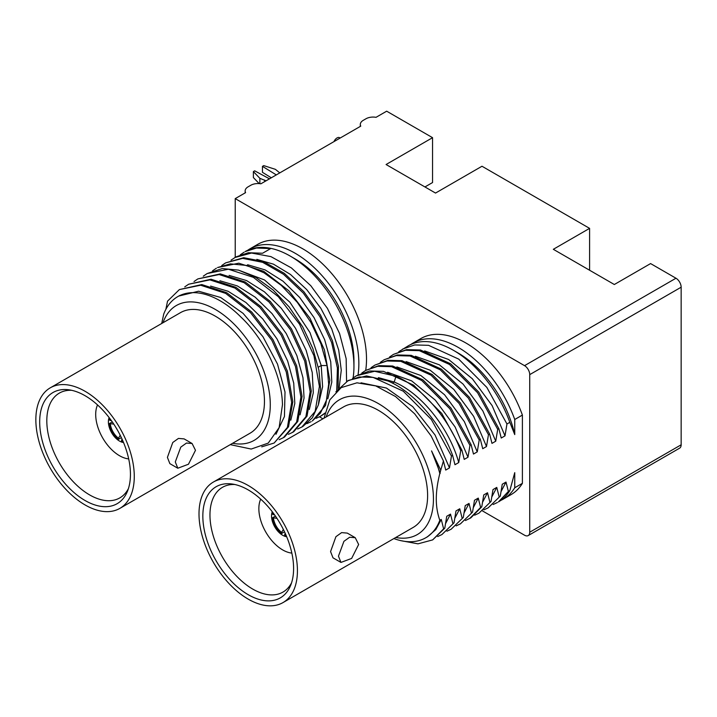 <?xml version="1.0" encoding="UTF-8"?>
<svg xmlns="http://www.w3.org/2000/svg" width="717" height="717" viewBox="0 0 717 717"><rect width="100%" height="100%" fill="white"/><g stroke="black" fill="none" stroke-linecap="round" stroke-linejoin="round"><path stroke-width="1.08" d="M128.424 488.609A60.488 34.927 60 0 1 120.089 497.732A60.488 34.927 60 0 1 73.385 481.86A60.488 34.927 60 0 1 46.811 420.807A60.488 34.927 60 0 1 59.601 392.961A60.488 34.927 60 0 1 71.673 390.308M39.686 421.91A64.18 37.051 60 0 1 68.868 389.806A64.18 37.051 60 0 1 130.44 474.304A64.18 37.051 60 0 1 127.456 491.279A64.18 37.051 60 0 1 76.827 494.882A64.18 37.051 60 0 1 39.686 421.91M35.85 419.696A69.594 40.179 60 0 1 50.262 387.834A69.594 40.179 60 0 1 103.893 406.476A69.594 40.179 60 0 1 134.276 476.518A69.594 40.179 60 0 1 119.864 508.38A69.594 40.179 60 0 1 66.233 489.738A69.594 40.179 60 0 1 35.85 419.696M50.262 387.834L180.442 312.675A69.594 40.179 60 0 1 234.074 331.317A69.594 40.179 60 0 1 264.456 401.359A69.594 40.179 -120 0 1 250.045 433.22L119.864 508.38M192.084 443.5L184.126 438.903L178.452 438.419L172.77 442.488L167.411 457.392L169.848 463.63L177.807 468.228L175.298 461.945L180.783 447.121L186.492 443.052L192.084 443.5L195.49 450.294L188.472 464.231L177.807 468.228M163.019 322.74A77.839 44.938 60 0 1 224.045 315.292A77.839 44.938 60 0 1 270.282 404.729A77.839 44.938 60 0 1 232.613 443.285M230.265 444.639L251.219 449.057L268.248 443.097L279.128 427.619L282.462 404.729C282.032 376.138 264.681 339.437 241.029 317.156A84.839 48.98 -120 0 0 177.762 296.623A84.839 48.98 -120 0 0 163.727 314.091L161.71 323.492M261.723 446.843L274.145 443.025L287.383 427.457L291.658 402.425L286.226 371.8L271.833 340.279L250.574 312.72L225.613 293.37L200.635 285.223L179.384 289.578L167.536 301.158L165.878 309.314M353.096 377.958A90.136 52.036 -120 0 0 353.947 366.459A90.136 52.036 -120 0 0 290.215 256.068A90.136 52.036 -120 0 0 245.142 251.604L256.462 248.046L270.676 248.575L262.574 253.244L248.369 252.716L236.045 256.865L231.008 260.163M290.215 256.068L295.126 258.909A83.19 48.03 60 0 1 353.947 360.794L353.947 366.459M358.052 374.821A90.136 52.036 -120 0 0 324.12 278.026A90.136 52.036 -120 0 0 250.063 248.772A90.136 52.036 -120 0 0 247.67 250.305M250.063 248.772L257.708 244.354A90.136 52.036 60 0 1 331.765 273.607A90.136 52.036 60 0 1 365.706 370.393M482.514 510.943L524.548 535.214A7.322 4.23 -120 0 0 528.214 535.572A7.322 4.23 -120 0 0 529.729 532.22L529.729 374.632A7.322 4.23 -120 0 0 524.548 365.661L235.23 198.618L235.23 257.331M319.486 416.819L322.928 418.809M528.214 535.572L679.635 448.152A7.322 4.23 -120 0 0 681.15 444.8L681.15 287.203A7.322 4.23 -120 0 0 675.97 278.232L650.588 263.578L614.326 284.515L553.327 249.301L589.589 228.365L481.985 166.245L435.533 193.061L386.078 164.516L432.557 137.682L386.669 111.189L376.04 117.319A10.092 5.826 0 0 0 365.966 118.771L363.268 120.331A10.092 5.826 0 0 0 360.31 124.453A10.092 5.826 0 0 0 360.75 126.147L260.88 183.803A10.092 5.826 0 0 0 250.807 185.264L248.109 186.814A10.092 5.826 0 0 0 245.151 190.937A10.092 5.826 0 0 0 245.59 192.64L235.23 198.618M424.939 186.949L432.557 182.548L432.557 137.682M589.589 270.237L589.589 228.365M269.493 178.838L254.687 170.834L253.388 171.587L259.868 178.318L266.025 180.836M264.645 180.039L264.645 181.634M253.388 171.587L253.388 177.565L259.195 183.597M259.868 178.318L259.868 183.66M276.305 174.903L262.458 166.353L263.748 165.609L275.409 169.346L279.773 172.896M271.304 177.789L262.458 172.331L262.458 166.353M400.731 540.627L418.002 543.836L432.674 539.892L443.626 528.823L441.26 519.449L439.817 520.291C437.46 513.632 436.286 506.507 436.286 498.924C436.286 491.351 437.46 482.873 439.817 473.489L443.438 460.968L445.723 470.074L449.496 467.896L451.459 456.039L452.615 455.367L454.972 464.733L458.746 462.555L460.708 450.697L461.865 450.025L464.222 459.391L467.995 457.213L469.958 445.356L471.114 444.683L473.48 454.049L477.253 451.871L479.207 440.014L480.363 439.342L482.729 448.708L486.502 446.53L488.456 434.672L489.612 434L491.979 443.375L495.752 441.188L497.706 429.331L498.862 428.667L501.228 438.033L505.001 435.855L506.955 423.989L509.832 422.331L514.743 434.592L514.743 419.499A90.136 52.036 -120 0 0 413.216 342.968L420.861 338.549A90.136 52.036 60 0 1 522.397 415.08L522.397 483.339A90.136 52.036 60 0 1 510.997 494.667L503.343 499.086A90.136 52.036 -120 0 0 514.743 487.757L522.397 483.339M514.743 419.499L522.397 415.08M483.93 509.841L488.178 507.842L500.287 496.11L502.241 484.244L506.014 482.066L508.38 491.432L509.832 490.589L514.743 472.655L514.743 487.757M499.131 496.773L496.764 487.408L492.991 489.586L491.037 501.452L478.929 513.184L491.037 501.452M489.881 502.115L487.515 492.749L483.742 494.927L481.779 506.785L470.827 517.862L465.432 520.524M456.182 525.866L460.422 523.867L472.53 512.126L474.493 500.269L478.266 498.091L480.623 507.457L481.779 506.785M471.374 512.798L469.017 503.433L465.243 505.61L463.281 517.468L451.172 529.209L463.281 517.468M462.124 518.14L459.758 508.774L455.985 510.952L454.031 522.81L441.923 534.55L454.031 522.81M452.875 523.482L450.509 514.116L446.736 516.294L444.782 528.151L432.674 539.892M443.626 528.823L444.782 528.151M509.832 422.331A90.136 52.036 -120 0 0 453.368 350.272A90.136 52.036 -120 0 0 408.305 345.8L398.795 351.688M508.38 491.432L498.432 501.918A90.136 52.036 -120 0 0 509.832 490.589M453.368 350.272L458.28 353.105A83.19 48.03 60 0 1 514.743 434.592M413.216 342.968A90.136 52.036 -120 0 0 410.823 344.501M500.824 500.385A90.136 52.036 -120 0 0 503.343 499.086M497.428 502.5L493.188 504.499M488.178 507.842L500.287 496.11M506.955 423.989L486.834 387.404L458.737 359.127L428.56 345.316L414.704 344.949L402.667 349.054M496.764 487.408L491.88 496.791M424.625 350.918L448.627 359.495L472.333 378.755L492.131 405.634L505.001 435.855M497.706 429.331L477.585 392.746L449.487 364.46L419.311 350.658L405.455 350.29L393.418 354.395L406.611 349.618L420.467 349.995L450.643 363.797L478.741 392.082L498.862 428.667M393.418 354.395L389.537 357.03M474.681 515.182L478.929 513.184M487.515 492.749L482.631 502.133M415.376 356.25L439.378 364.836L463.083 384.097L482.882 410.975L495.752 441.188M488.456 434.672L468.335 398.087L440.238 369.802L410.061 355.999L396.205 355.632L384.169 359.737L397.361 354.96L411.217 355.336L441.394 369.138L469.492 397.424L489.612 434M480.623 507.457L469.671 518.525M384.169 359.737L380.288 362.372M406.127 361.592L430.119 370.178L453.834 389.439L473.623 416.317L486.502 446.53M479.207 440.014L459.086 403.429L430.989 375.143L400.812 361.341L386.956 360.974L374.919 365.078L388.112 360.301L401.968 360.678L432.145 374.48L460.242 402.766L480.363 439.342M460.422 523.867L472.53 512.126M374.919 365.078L371.039 367.713M469.017 503.433L464.123 512.816M396.877 366.934L420.87 375.52L444.585 394.78L464.374 421.659L477.253 451.871M469.958 445.356L449.837 408.771L421.73 380.485L391.563 366.683L377.698 366.315L365.661 370.42L378.854 365.643L392.719 366.02L422.887 379.822L450.993 408.098L471.114 444.683M365.661 370.42L361.789 373.055M446.933 531.207L451.172 529.209M459.758 508.774L454.874 518.158M387.628 372.275L411.621 380.861L435.327 400.122L455.125 426.991L467.995 457.213M378.379 377.617L394.207 382.036L395.981 376.273L374.615 371.263L356.412 375.762L369.605 370.985L383.461 371.352L413.637 385.163L441.744 413.44L461.865 450.025M356.412 375.762L352.54 378.388M437.684 536.549L441.923 534.55M395.981 376.273C421.883 387.171 448.6 418.136 460.708 450.697M392.396 383.084L394.207 382.036C421.524 393.364 449.46 428.578 458.746 462.555M452.615 455.367C440.498 422.815 413.781 391.84 387.888 380.942L366.521 375.941L348.319 380.431L335.861 391.849M451.459 456.039L431.338 419.454L403.232 391.168L373.055 377.366L359.199 376.99L347.162 381.103M450.509 514.116L445.624 523.5M441.26 519.449L435.793 529.603L427.493 536.764M361.027 382.815L386.427 388.04L412.696 406.611L435.067 435.013L449.496 467.896M393.884 538.566A84.839 48.98 -120 0 0 425.781 537.759A84.839 48.98 -120 0 0 439.817 520.291M443.438 460.968L431.168 436.026L414.677 413.834L395.569 396.564L375.69 385.88L356.958 382.815L341.175 387.628L329.847 399.826L324.021 418.172M326.172 416.935A77.839 44.938 60 0 1 387.198 409.488A77.839 44.938 60 0 1 433.444 498.924A77.839 44.938 60 0 1 395.766 537.481M439.817 473.489A84.839 48.98 -120 0 0 431.562 450.903L440.247 473.238M440.704 470.101L431.562 450.903M283.018 602.576L413.198 527.416A69.594 40.179 60 0 0 427.61 495.555A69.594 40.179 -120 0 0 397.236 425.522A69.594 40.179 -120 0 0 343.604 406.871L213.415 482.03A69.594 40.179 60 0 1 267.047 500.681A69.594 40.179 60 0 1 297.43 570.714A69.594 40.179 60 0 1 283.018 602.576A69.594 40.179 60 0 1 229.386 583.934A69.594 40.179 60 0 1 199.003 513.892A69.594 40.179 60 0 1 213.415 482.03M355.238 537.696L347.279 533.098L341.606 532.614L335.923 536.683L330.564 551.588L333.002 557.826L340.96 562.424L338.46 556.15L343.936 541.317L349.645 537.248L355.238 537.696L358.643 544.49L351.635 558.426L340.96 562.424M293.594 568.5A64.18 37.051 60 0 1 290.609 585.475A64.18 37.051 60 0 1 239.989 589.078A64.18 37.051 60 0 1 202.839 516.106A64.18 37.051 60 0 1 232.03 484.002A64.18 37.051 60 0 1 293.594 568.5M291.577 582.804A60.488 34.927 60 0 1 283.242 591.928A60.488 34.927 60 0 1 236.538 576.056A60.488 34.927 60 0 1 209.964 515.003A60.488 34.927 60 0 1 222.754 487.157A60.488 34.927 60 0 1 234.826 484.504M478.266 498.091L473.372 507.475M506.014 482.066L501.129 491.45M285.769 534.568A13.919 8.039 60 0 1 284.748 534.228L284.748 535.285A15.2 8.774 -120 0 0 286.298 535.787M284.524 531.826L281.638 533.493A15.2 8.774 -120 0 1 272.559 517.764L276.932 518.31M275.445 516.097L272.559 517.764M272.899 512.583A15.2 8.774 -120 0 0 272.559 514.179L273.473 514.707A13.919 8.039 60 0 1 273.697 513.65M273.473 514.707L274.459 514.707M283.358 529.433L281.638 532.435A13.919 8.039 60 0 1 273.473 518.292M281.638 532.435L281.638 533.493M284.748 534.228L285.241 533.376M272.29 511.786A15.747 9.097 -120 0 0 271.546 515.971A15.747 9.097 -120 0 0 286.683 536.719M260.692 499.122A33.699 19.458 -120 0 0 282.686 549.921A33.699 19.458 -120 0 0 291.855 553.094M240.258 254.822L244.138 252.187M346.589 381.444L346.159 358.688L339.562 333.486L327.391 308.328L310.802 285.716L291.362 267.889L270.945 256.623L251.497 253.038L234.889 257.528M256.847 259.384L273.482 264.17L290.528 274.503L306.706 289.578L320.795 308.211L331.738 328.96L338.738 350.192L341.265 370.259L339.177 387.592M336.712 390.631L337.42 368.045L331.613 342.475L319.845 316.573L303.273 293.029L283.547 274.306L262.655 262.332L242.687 258.371L225.64 262.87L243.708 257.708L263.533 261.553L284.291 273.32L303.936 291.792L320.517 315.068L332.41 340.754L338.442 366.226L338.065 388.874M324.855 413.422L321.557 415.654M316.152 418.316L320.4 416.317L324.935 413.064M225.64 262.87L221.759 265.505M247.598 264.725L265.093 269.897L282.973 281.163L299.751 297.537L314.037 317.613L324.649 339.661L330.734 361.789L331.801 382.098L327.803 398.831M217.547 267.54L238.797 263.193L263.766 271.34L288.736 290.69L309.986 318.249L324.38 349.762L329.811 380.395L325.536 405.428L312.298 420.987L320.445 413.117L326.414 400.355L328.664 384.16L327.033 365.536L320.947 343.864L310.793 322.265L297.259 302.287L281.297 285.384L264.008 272.801L246.63 265.451L230.381 263.874L217.547 267.54M212.51 270.847L216.382 268.212M306.903 423.657L311.142 421.659M238.349 270.067L264.492 279.953L289.91 302.198L310.013 332.625L321.207 365.545L322.605 386.741L318.554 404.164M207.132 273.553L222.288 268.552L238.537 270.121L255.915 277.47L273.195 290.062L289.166 306.957L302.699 326.934L312.854 348.543L318.931 370.205L320.571 388.838L318.321 405.024L312.352 417.796L303.049 426.328L301.893 427L315.13 411.433L319.406 386.409L313.974 355.775L299.581 324.254L278.33 296.695L253.361 277.354L228.391 269.207L207.132 273.553L203.261 276.188M297.654 428.999L301.893 427M229.099 275.409L246.594 280.58L264.465 291.846L281.243 308.22L295.529 328.296L306.15 350.344L312.236 372.473L313.302 392.773L309.305 409.506M197.883 278.895L220.298 273.876L245.268 282.023L270.228 301.373L291.487 328.933L305.881 360.445L311.312 391.079L307.037 416.111L293.8 431.67L292.644 432.342L305.881 416.774L310.156 391.742L304.725 361.117L290.331 329.596L269.072 302.036L244.112 282.686L219.142 274.548L197.883 278.895L194.011 281.521M288.404 434.341L292.644 432.342M219.85 280.75L237.345 285.922L255.216 297.188L271.994 313.562L286.28 333.638L296.901 355.686L302.986 377.814L304.053 398.114L300.056 414.847M188.634 284.237L211.049 279.218L236.018 287.365L260.979 306.715L282.238 334.274L296.632 365.787L302.063 396.42L297.788 421.453L284.55 437.012L283.394 437.684L296.632 422.116L300.907 397.084L295.476 366.459L281.082 334.938L259.823 307.378L234.862 288.028L209.893 279.881L188.634 284.237L184.762 286.863M279.155 439.682L283.394 437.684M179.384 289.578L201.791 284.559L226.76 292.706L251.73 312.056L272.989 339.616L287.383 371.128L292.814 401.762L288.539 426.785L274.145 443.025M210.592 286.092L228.087 291.263L245.967 302.52L262.745 318.904L277.031 338.98L287.651 361.027L293.737 383.156L294.804 403.456L290.806 420.189M178.82 296.04L198.627 291.21L220.684 297.492L243.099 313.365L262.915 336.64L277.524 364.111L285.007 392.02L284.443 416.532L275.964 434.287M122.616 440.372A13.919 8.039 60 0 1 121.594 440.032L121.594 441.089A15.2 8.774 -120 0 0 123.145 441.591M121.37 437.63L118.484 439.297A15.2 8.774 -120 0 1 109.405 423.568L113.779 424.114M112.291 421.901L109.405 423.568M109.746 418.387A15.2 8.774 -120 0 0 109.405 419.983L110.319 420.512A13.919 8.039 60 0 1 110.543 419.454M110.319 420.512L111.305 420.512M120.205 435.237L118.484 438.239A13.919 8.039 60 0 1 110.319 424.097M118.484 438.239L118.484 439.297M121.594 440.032L122.087 439.18M109.136 417.59A15.747 9.097 -120 0 0 108.392 421.775A15.747 9.097 -120 0 0 123.53 442.523M97.53 404.926A33.699 19.458 -120 0 0 119.533 455.725A33.699 19.458 -120 0 0 128.693 458.898M340.181 138.023L339.598 137.691A5.127 2.958 120 0 0 333.997 141.59M681.15 444.8L529.729 532.22M675.97 278.232L524.548 365.661M681.15 287.203L529.729 374.632M318.339 367.194L321.207 365.545L327.033 365.536M360.31 126.407L360.31 124.453M245.151 192.891L245.151 190.937M427.87 536.549L425.781 537.75M320.391 416.317L321.548 415.654M179.859 295.413L177.771 296.623"/></g></svg>
